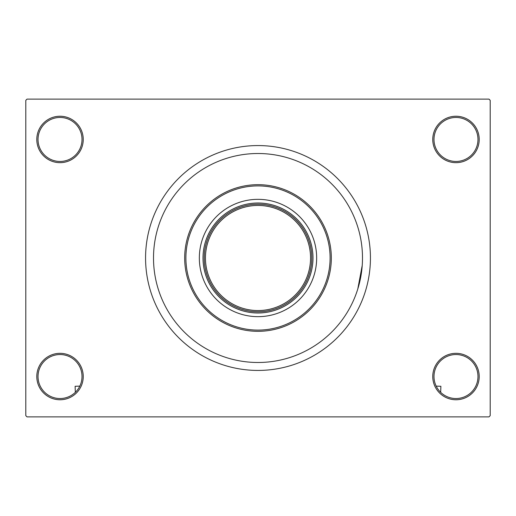 <?xml version="1.0" encoding="UTF-8"?>
<svg xmlns="http://www.w3.org/2000/svg" width="516" height="516" viewBox="0 0 516 516"><rect width="100%" height="100%" fill="white"/><g stroke="black" fill="none" stroke-linecap="round" stroke-linejoin="round"><path stroke-width="0.77" d="M432.763 376.545A23.22 23.22 0 0 1 455.983 353.325A23.22 23.22 0 0 1 479.203 376.545A23.22 23.22 0 0 1 455.983 399.765A23.22 23.22 0 0 1 432.763 376.545M477.977 376.545A22.001 22.001 0 0 0 455.983 354.544A22.001 22.001 0 0 0 433.982 376.545A22.001 22.001 0 0 0 455.983 398.539A22.001 22.001 0 0 0 477.977 376.545M36.797 376.545A23.22 23.22 0 0 1 60.017 353.325A23.22 23.22 0 0 1 83.237 376.545A23.22 23.22 0 0 1 60.017 399.765A23.22 23.22 0 0 1 36.797 376.545M82.018 376.545A22.001 22.001 0 0 0 60.017 354.544A22.001 22.001 0 0 0 38.023 376.545A22.001 22.001 0 0 0 60.017 398.539A22.001 22.001 0 0 0 82.018 376.545M36.797 139.455A23.22 23.22 0 0 1 60.017 116.235A23.22 23.22 0 0 1 83.237 139.455A23.22 23.22 0 0 1 60.017 162.675A23.22 23.22 0 0 1 36.797 139.455M82.018 139.455A22.001 22.001 0 0 0 60.017 117.461A22.001 22.001 0 0 0 38.023 139.455A22.001 22.001 0 0 0 60.017 161.456A22.001 22.001 0 0 0 82.018 139.455M432.763 139.455A23.22 23.22 0 0 1 455.983 116.235A23.22 23.22 0 0 1 479.203 139.455A23.22 23.22 0 0 1 455.983 162.675A23.22 23.22 0 0 1 432.763 139.455M477.977 139.455A22.001 22.001 0 0 0 455.983 117.461A22.001 22.001 0 0 0 433.982 139.455A22.001 22.001 0 0 0 455.983 161.456A22.001 22.001 0 0 0 477.977 139.455M145.564 258A112.436 112.436 0 0 0 258 370.436A112.436 112.436 0 0 0 370.436 258A112.436 112.436 0 0 0 258 145.564A112.436 112.436 0 0 0 145.564 258M362.49 258A104.49 104.49 0 0 0 258 153.51A104.49 104.49 0 0 0 153.51 258A104.49 104.49 0 0 0 258 362.49A104.49 104.49 0 0 0 362.49 258A104.49 104.49 0 0 0 258 153.51A104.49 104.49 0 0 0 153.51 258A104.49 104.49 0 0 0 258 362.49A104.49 104.49 0 0 0 362.49 258M488.981 416.876L27.019 416.876L25.8 415.651L25.8 100.349L27.019 99.124L488.981 99.124L490.2 100.349L490.2 415.651L488.981 416.876M357.788 288.992L362.226 265.405M199.337 258A58.663 58.663 0 0 0 258 316.663A58.663 58.663 0 0 0 316.663 258A58.663 58.663 0 0 0 258 199.337A58.663 58.663 0 0 0 199.337 258M330.105 258A72.105 72.105 0 0 0 258 185.895A72.105 72.105 0 0 0 185.895 258A72.105 72.105 0 0 0 258 330.105A72.105 72.105 0 0 0 330.105 258M184.676 258A73.324 73.324 0 0 1 258 184.676A73.324 73.324 0 0 1 331.324 258A73.324 73.324 0 0 1 258 331.324A73.324 73.324 0 0 1 184.676 258M258 312.993A54.993 54.993 0 0 1 203.007 258A54.993 54.993 0 0 1 258 203.007A54.993 54.993 0 0 1 312.993 258A54.993 54.993 0 0 1 258 312.993M311.774 258A53.774 53.774 0 0 1 258 311.774A53.774 53.774 0 0 1 204.226 258A53.774 53.774 0 0 1 258 204.226A53.774 53.774 0 0 1 311.774 258A53.774 53.774 0 0 0 258 204.226A53.774 53.774 0 0 0 204.226 258M79.825 386.116L75.117 386.284L75.33 392.341M436.175 386.116L440.883 386.284L440.67 392.341M205.452 258A52.548 52.548 0 0 0 258 310.548A52.548 52.548 0 0 0 310.548 258A52.548 52.548 0 0 0 258 205.452A52.548 52.548 0 0 0 205.452 258"/></g></svg>
